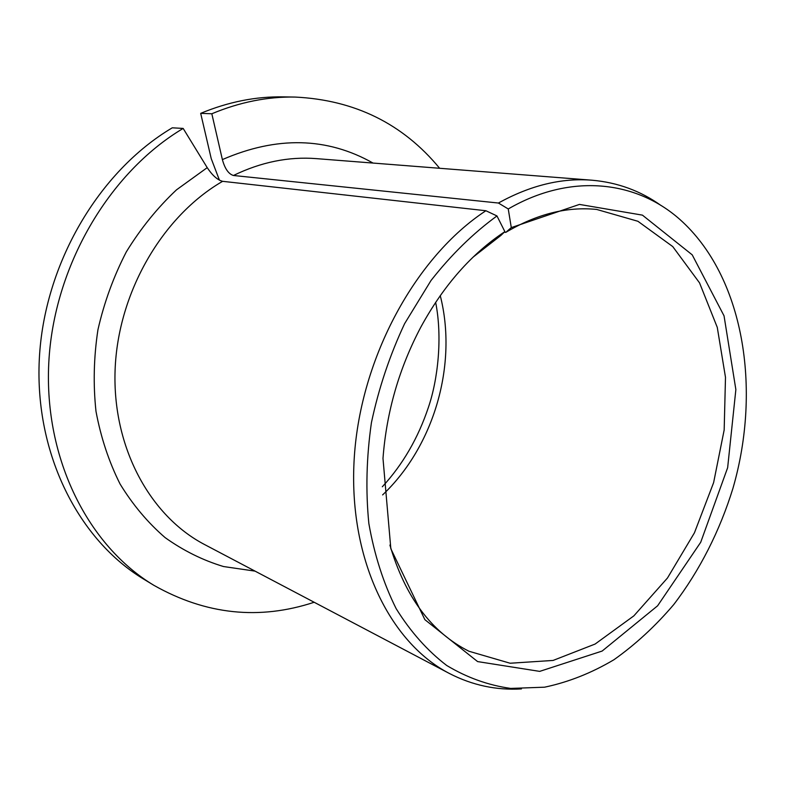 <?xml version="1.0" encoding="UTF-8"?>
<svg xmlns="http://www.w3.org/2000/svg" width="786" height="786" viewBox="0 0 786 786"><rect width="100%" height="100%" fill="white"/><g stroke="black" fill="none" stroke-linecap="round" stroke-linejoin="round"><path stroke-width="1.18" d="M183.158 128.423C108.91 172.645 53.586 266.729 48.771 363.014C43.937 459.388 88.582 546.054 153.899 585.334L143.858 579.233C78.973 540.198 34.633 454.475 39.3 359.33C43.957 264.273 98.663 171.476 172.262 127.813L183.158 128.423L207.219 167.654C212.387 175.445 217.526 180.004 222.615 181.32L485.895 210.736L496.968 215.944C473.231 233.216 451.243 254.733 431.023 280.494L404.623 323.635C389.817 355.184 378.744 388.186 371.424 422.652C366.463 457.246 365.598 490.867 368.85 523.515C374.382 554.926 383.489 583.31 396.164 608.659C410.587 631.816 427.437 650.759 446.703 665.477C466.953 677.62 488.283 685.264 510.694 688.418L544.57 687.19C568.435 682.16 591.544 673.013 613.915 659.749C635.54 644.441 655.485 626.049 673.74 604.572C699.687 570.616 719.829 530.884 732.974 488.224C761.85 388.245 743.733 276.289 679.821 219.402C636.021 180.574 570.587 172.792 508.247 208.958L511.293 227.606L505.771 232.381C536.661 214.087 566.961 206.443 596.662 209.44L637.908 221.279L672.757 246.588L699.54 282.872L717.274 327.389L725.488 377.329L724.171 429.952L713.619 482.624L694.441 532.8L667.471 578.005L633.86 615.86L595.11 644.048L553.098 660.437L510.124 663.237L468.928 651.24C431.534 632.386 405.193 596.996 389.905 545.081M499.444 235.328L500.81 235.505L504.867 231.644L496.968 215.944M500.81 235.505L473.172 257.051M504.867 231.644C471.738 253.544 443.815 285.22 421.09 326.652C399.209 367.917 386.515 411.844 382.988 458.415L390.839 548.726L424.862 619.653L477.603 661.586L539.677 671.382L602.125 651.063L657.607 605.8L700.719 542.261L727.649 467.68L735.863 389.581L724.044 315.854L692.22 254.851L642.437 215.138L579.459 204.419L511.293 227.606M219.441 180.191L211.228 158.625L200.685 113.351L211.827 113.764L222.379 159.597C224.894 168.754 228.588 174.04 233.442 175.484L498.422 203.034L508.247 208.958M153.899 585.334C205.863 614.691 259.282 620.331 314.164 602.263M439.639 168.283C402.874 123.707 354.683 99.969 295.064 97.061C267.397 96.58 239.651 102.151 211.827 113.764M295.064 97.061L283.314 96.874C255.833 96.393 228.284 101.885 200.685 113.351M485.895 210.736C415.892 256.55 360.676 357.345 354.29 457.324C347.815 557.412 389.198 642.358 449.386 673.474C472.298 685.274 496.32 690.413 521.442 688.909M661.173 205.608C640.728 190.929 617.678 182.46 592.005 180.21C561.489 177.783 530.295 185.388 498.422 203.034M504.081 232.165L505.771 232.381M382.615 494.915C434.167 446.114 457.806 364.37 440.248 295.595M222.615 181.32C162.407 216.16 117.92 292.5 115.1 369.921C112.241 447.401 150.185 516.225 204.724 544.619L449.386 673.474M592.005 180.21L316.326 158.625C288.678 156.473 261.05 162.093 233.442 175.484M207.219 167.654L176.496 189.839C157.416 207.789 140.684 228.471 126.31 251.893C113.597 276.534 104.135 302.492 97.936 329.776C93.75 357.325 93.102 384.521 95.99 411.333C100.854 437.458 108.881 461.667 120.052 483.98C132.814 504.818 147.847 522.71 165.148 537.634C183.433 550.681 202.896 560.32 223.529 566.539L255.057 571.127M373.036 163.066C327.094 137.118 276.878 135.958 222.379 159.597M382.32 486.77C402.776 464.555 418.142 438.077 428.419 407.315C437.792 379.893 442.675 337.715 435.64 302.315"/></g></svg>
